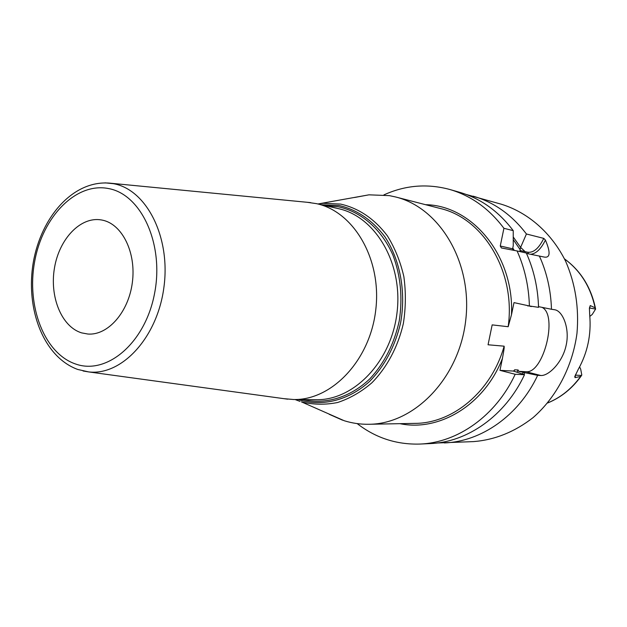 <?xml version="1.0" encoding="UTF-8"?>
<svg xmlns="http://www.w3.org/2000/svg" width="627" height="627" viewBox="0 0 627 627"><rect width="100%" height="100%" fill="white"/><g stroke="black" fill="none" stroke-linecap="round" stroke-linejoin="round"><path stroke-width="0.94" d="M575.704 374.327L575.045 377.619L580.626 376.459L581.801 375.017L580.688 369.162L579.622 366.881M575.045 377.619L574.747 376.615L578.282 369.311C587.593 352.578 591.402 334.528 589.709 315.146L589.419 308.069L590.242 305.561L589.717 308.053L595.611 309.04L592.233 314.464L589.827 316.392M595.603 308.993L595.117 307.826L590.242 305.561M437.184 442.991L473.557 441.604C494.875 439.903 514.72 431.901 533.099 417.598C556.353 397.299 572.475 366.709 576.973 333.376C579.16 307.81 575.39 283.796 565.672 261.341C551.572 232.868 528.044 212.467 501.318 204.214L466.237 194.472M520.7 251.764L519.948 250.471L520.606 247.399L526.421 233.989L543.758 238.378L545.419 240.07C550.639 252.383 550.271 258.05 544.307 257.078L526.492 253.433M554.911 309.785L551.478 309.268C550.874 290.215 546.83 272.447 539.353 255.965M555.122 309.832C562.975 311.431 570.014 328.932 566.079 345.587C562.521 362.351 548.649 376.114 540.811 375.502L537.66 375.354C518.795 415.646 481.23 441.643 444.324 442.944M526.421 233.989C511.836 214.849 494.092 202.247 473.181 196.173M545.419 240.07C541.046 248.935 536.156 253.661 530.74 254.264M543.758 238.378C538.875 248.37 533.499 252.987 527.613 252.211L519.948 250.471M523.874 374.507L524.807 372.673L518.67 371.333L518.129 369.985L514.673 369.797L513.568 371.106L524.501 374.719L515.19 374.28L499.962 370.353L513.568 371.066M531.304 306.266L531.767 306.329M529.4 305.976L538.546 307.34C537.942 287.918 533.867 269.814 526.312 253.026L517.087 250.949C524.697 267.948 528.804 286.296 529.4 305.976L513.999 302.614L511.491 314.707L508.168 326.722L492.164 324.88L488.057 344.779L504.132 346.175C504.155 347.57 504.61 346.551 502.454 358.323L499.962 370.353M357.171 423.601C375.675 437.936 396.601 444.755 419.933 444.057C457.498 442.748 495.871 415.92 515.19 374.28M513.482 250.259L512.635 248.809L513.254 245.698L513.239 230.65L503.92 228.299L500.268 246.003L501.404 247.963L517.087 250.949M503.92 228.299C489.06 208.587 470.987 195.64 449.7 189.456C427.159 183.397 405.23 185.208 383.912 194.887M527.542 305.576L531.32 306.572M419.933 444.057L430.028 443.595C467.327 442.294 505.362 415.811 524.501 374.719M513.239 230.65C498.489 211.181 480.548 198.375 459.419 192.238L449.7 189.456M524.807 372.673L537.66 375.354M518.67 371.333L525.928 371.717C543.437 374.06 558.202 315.154 542.081 307.363M551.478 309.268L538.522 306.642M520.606 247.399L513.27 237.03M538.569 306.65L538.428 304.197M512.635 248.809L500.268 246.003M317.905 203.979L323.164 203.297L340.579 204.081C358.895 208.258 374.491 218.847 387.376 235.838C394.9 247.994 400.394 261.592 403.859 276.64C406.006 292.174 405.826 307.833 403.333 323.626C397.965 346.888 386.89 367.587 371.819 382.854C361.176 391.953 349.764 398.506 337.6 402.51C325.303 404.948 313.249 404.736 301.43 401.868L344.278 420.748C352.288 423.241 360.533 424.416 369.013 424.275C414.384 424.04 459.168 378.269 465.72 320.373C472.695 262.525 439.684 207.655 395.59 196.964L389.343 195.624L368.95 194.832L354.6 197.481M342.601 420.2L329.246 414.306M283.96 398.67L293.577 399.517C331.754 400.434 370.055 360.478 375.769 309.856C381.89 259.28 353.84 211.565 316.478 203.65L306.924 202.255M81.612 332.874C61.509 326.761 49.408 296.673 54.51 267.753C59.353 238.777 80.569 216.354 101.229 219.92L102.648 220.195C122.328 224.301 136.341 252.736 132.352 282.479C128.598 312.262 107.868 335.641 87.882 334.034L81.612 332.874M595.117 307.826C590.556 286.821 580.351 270.519 564.504 258.927M547.661 402.942C560.718 397.565 571.699 388.74 580.626 376.459M589.419 308.006L589.419 309.166M581.574 375.448L575.335 375.134M527.613 252.211L528.569 253.841M518.129 369.985L517.001 372.179M523.286 372.281L522.409 373.998M512.776 248.041L514.297 250.416M513.27 239.6L520.136 249.656M502.454 358.323C484.499 404.932 439.229 431.948 399.924 423.664M425.529 204.684C472.233 205.327 514.32 255.761 511.491 314.707M514.673 369.797L513.905 371.294M527.903 305.655L527.918 306.062M525.928 371.717L540.811 375.502M508.168 326.722C515.99 271.891 483.393 218.282 440.17 208.462L395.59 196.964M369.013 424.275L415.043 423.374C452.929 423.327 491.497 391.413 504.132 346.175M295.066 399.524L299.996 401.405L295.043 399.524M321.22 204.731L338.901 205.468C356.904 209.598 372.234 220.03 384.892 236.763C400.245 260.033 406.218 292.213 400.551 323.124C395.002 346.48 384.68 365.909 369.585 381.42C349.035 400.097 323.375 406.633 300.372 400.183L298.436 399.556M302.904 399.595C325.585 404.846 350.446 397.455 370.087 378.583C384.484 363.002 394.203 343.784 399.242 320.938C402.777 297.731 400.677 275.802 392.949 255.158C381.529 229.176 361.081 211.565 338.149 206.745L325.578 205.727M293.577 399.517L316.024 399.712C353.769 400.606 391.499 361.669 397.063 312.348C403.028 263.066 375.299 216.472 338.368 208.634L316.478 203.65M105.054 182.849L113.542 183.703C146.444 189.511 170.818 236.959 163.921 287.252C157.44 337.608 121.732 375.926 88.666 371.913L83.07 370.988M75.781 364.068C44.29 353.636 26.263 306.125 34.681 261.435C42.675 216.644 76.008 182.034 108.557 188.562C141.216 194.354 164.243 243.958 154.595 293.287C145.425 342.734 107.107 375.228 75.781 364.068M581.174 376.035C572.177 388.536 560.993 397.526 547.622 402.996M564.472 258.873C580.68 270.676 591.026 287.205 595.501 308.46M520.551 247.32L525.097 251.639M317.928 203.979L368.95 194.832M287.675 399.18L88.666 371.913L77.779 369.468C43.271 356.896 25.448 308.688 33.239 262.666C41.092 216.809 73.586 179.291 110.728 183.241L310.655 202.623"/></g></svg>
